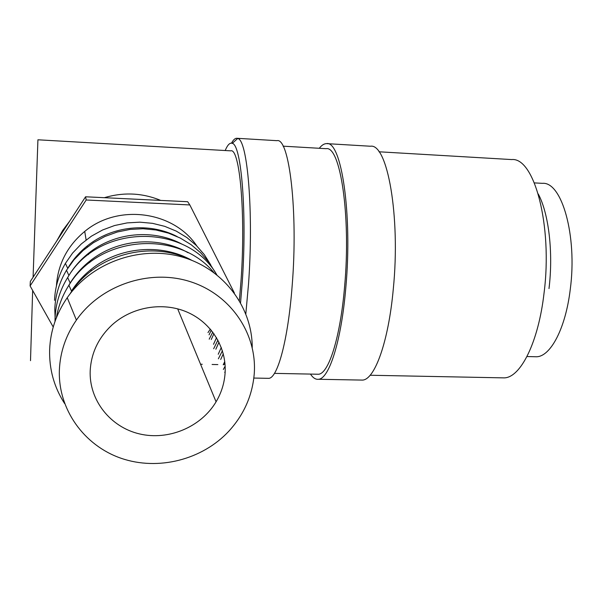 <?xml version="1.0" encoding="UTF-8"?>
<svg xmlns="http://www.w3.org/2000/svg" width="602" height="602" viewBox="0 0 602 602"><rect width="100%" height="100%" fill="white"/><g stroke="black" fill="none" stroke-linecap="round" stroke-linejoin="round"><path stroke-width="0.9" d="M245.827 313.792L248.521 284.046C253.781 212.363 247.52 139.355 237.692 138.475L236.594 138.272C234.908 138.355 233.215 139.98 231.522 143.133M240.567 302.663L242.215 282.654C247.151 214.289 241.44 144.495 232.289 143.344C229.934 142.418 227.571 144.819 225.201 150.53M267.356 378.312L268.891 378.342C277.77 377.74 288.162 339.362 292.173 285.566C298.246 211.31 289.246 137.068 276.897 140.672L237.045 138.294M316.78 374.203L318.511 374.241C328.737 373.714 340.408 337.225 344.63 286.236C351.071 215.96 340.303 145.436 326.111 148.686L283.075 146.166M360.455 380.058L362.562 380.095C374.753 379.561 388.501 341.906 393.287 289.08C400.631 216.193 387.357 143.005 370.433 146.233L327.157 143.66M310.474 374.083C312.995 377.921 315.689 379.651 318.563 379.275C329.219 378.703 341.409 340.717 345.834 287.432C352.584 213.906 341.296 140.213 326.502 143.622C324.079 143.66 321.671 145.217 319.293 148.288M501.526 377.83L504.303 377.883C520.625 377.484 538.406 342.365 544.035 293.204C552.786 225.509 534.237 156.987 511.655 159.568L378.997 151.787M252.23 347.542C252.306 307.058 223.598 268.853 182.165 257.046C140.83 245.119 92.016 262.088 67.236 297.704C56.295 313.597 50.433 330.889 49.635 349.589C49.108 369.229 54.097 387.206 64.61 403.528M59.38 369.944C57.89 409.202 83.987 445.518 121.1 458.272C158.228 471.095 202.272 459.747 228.828 431.205C243.953 414.65 252.426 395.491 254.247 373.744C257.227 333.779 230.777 294.506 190.277 281.653C149.883 268.635 100.94 284.844 76.394 320.098C65.851 335.382 60.177 351.997 59.38 369.944M224.719 372.39L225.171 371.554M223.357 369.47L225.156 366.151M220.693 359.462L223.297 353.818M223.214 364.804L224.764 361.591M216.758 274.715C187.192 223.026 98.788 223.327 67.672 277.53C59.869 290.209 55.662 303.822 55.053 318.36L55 321.476M218.375 358.807L222.416 350.733M215.847 349.213L219 342.177M218.233 354.262L221.295 347.482M215.365 272.586L208.811 262.133L200.654 252.742L191.075 244.653L180.269 238.061L168.492 233.14L156.001 230.002L143.095 228.745L130.085 229.415L117.262 232.011L104.959 236.466L93.46 242.681L83.053 250.522L73.993 259.786L66.498 270.253C59.267 282.353 55.361 295.296 54.79 309.082L55.226 320.821M213.665 348.724L217.924 340.092M211.264 339.52L213.928 333.658M213.522 344.299L216.524 337.632M209.203 339.182L212.777 332.086M209.06 334.862L211.249 330.159M104.357 197.697C123.643 191.985 142.426 192.888 160.711 200.413M69.636 221.212L62.578 230.596L56.663 241.086M534.388 182.903L542.387 183.339C561.764 181.345 577.446 235.841 570.275 289.246C565.654 328.256 550.612 356.565 536.548 356.768L534.343 356.715M33.087 277.213L37.926 139.792L230.716 150.846C239.769 147.482 245.827 214.237 241.018 280.871L239.378 300.601M225.005 363.894L223.515 364.714M30.506 360.673L32.651 290.465M225.088 373.172C224.365 383.331 221.363 392.88 216.073 401.812C201.068 427.074 168.485 440.837 139.423 433.899C110.332 427.104 88.863 400.067 90.202 370.546C91.248 352.938 98.442 337.812 111.791 325.17C131.861 306.757 162.909 301.542 187.23 312.16C211.58 322.762 226.796 347.76 225.088 373.172M189.826 204.943L187.673 201.715L85.574 196.786L30.333 281.435L30.1 285.927L86.191 199.992L189.826 204.943L234.389 293.031M210.339 329.076L207.991 332.597M53.224 327.021L30.1 285.927M196.816 245.962C173.752 211.249 118.278 203.356 84.731 231.416C67.334 245.894 57.89 264.09 56.415 286.003M86.191 199.992L85.574 196.786M210.738 264.85L204.289 254.608L196.275 245.435L186.861 237.534L176.258 231.115L164.707 226.337L152.472 223.327L139.837 222.168L127.112 222.906L114.598 225.524L102.611 229.979L91.436 236.157L81.345 243.923L72.594 253.073L65.4 263.398C58.695 274.933 55.075 287.244 54.534 300.315M177.146 236.548C149.266 222.04 112.062 225.75 87.094 246.075C79.539 252.14 73.278 259.251 68.304 267.408M182.496 244.412C153.691 228.609 114.47 232.116 88.291 253.457C80.495 259.718 74.031 267.055 68.906 275.468L66.498 270.253M188.11 252.742C158.364 235.578 117.006 238.866 89.547 261.276C81.812 267.484 75.348 274.738 70.156 283.023L67.755 287.124M213.695 272.382C178.312 229.302 98.788 235.299 68.929 285.243C62.488 295.356 58.304 306.207 56.377 317.796M191.722 260.29C161.163 243.073 118.97 246.654 90.887 269.568C83.211 275.731 76.747 282.887 71.487 291.044L68.929 285.243M190.337 259.755C150.161 239.777 94.702 254.902 70.276 293.445L70.314 293.535M538.263 194.002C548.768 213.424 553.419 252.637 549.001 288.591M268.891 378.342L253.833 378.056M318.511 374.241L274.444 373.375M362.562 380.095L318.563 379.275M504.303 377.883L370.117 375.249M536.548 356.768L526.968 356.542M217.856 364.594L212.1 364.473M202.264 364.27L200.549 364.233M177.673 308.834L216.073 401.812M84.731 231.416L86.109 239.95M67.717 268.296L65.4 263.398M87.094 246.075L87.252 247.061M88.291 253.457L88.471 254.578M70.156 283.023L67.672 277.53M89.547 261.276L89.758 262.555M90.887 269.568L91.12 271.02M76.394 320.098L67.236 297.704M232.289 143.344L237.692 138.475"/></g></svg>
